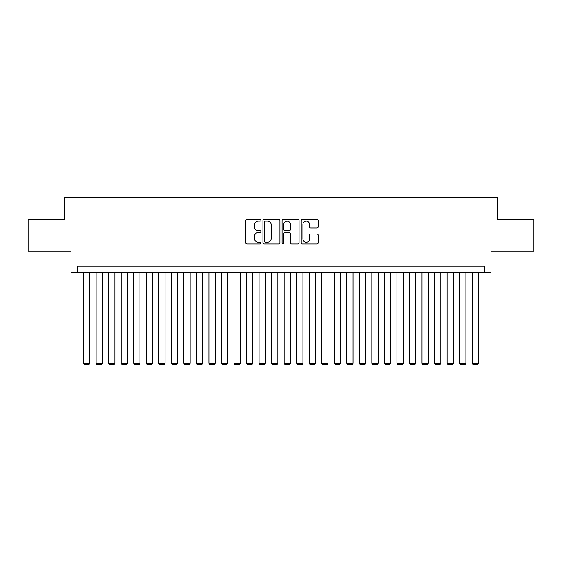 <?xml version="1.0" encoding="UTF-8"?>
<svg xmlns="http://www.w3.org/2000/svg" width="562" height="562" viewBox="0 0 562 562"><rect width="100%" height="100%" fill="white"/><g stroke="black" fill="none" stroke-linecap="round" stroke-linejoin="round"><path stroke-width="0.84" d="M260.944 220.234A0.864 0.864 0 0 0 260.08 219.37L247.006 219.37A1.229 1.229 0 0 0 245.777 220.599L245.777 242.749A1.229 1.229 0 0 0 247.006 243.978L260.08 243.978A0.864 0.864 0 0 0 260.944 243.114A0.864 0.864 0 0 0 260.08 242.257L258.394 242.257A3.934 3.934 0 0 1 254.453 238.316L254.453 236.476A3.934 3.934 0 0 1 258.394 232.535L260.08 232.535A0.864 0.864 0 0 0 260.944 231.67A0.864 0.864 0 0 0 260.08 230.813L258.394 230.813A3.934 3.934 0 0 1 254.453 226.872L254.453 225.032A3.934 3.934 0 0 1 258.394 221.091L260.08 221.091A0.864 0.864 0 0 0 260.944 220.234M316.961 228.046A1.229 1.229 0 0 0 318.19 226.816L318.19 220.599A1.229 1.229 0 0 0 316.961 219.37L302.44 219.37A1.229 1.229 0 0 0 301.211 220.599L301.211 242.749A1.229 1.229 0 0 0 302.44 243.978L316.961 243.978A1.229 1.229 0 0 0 318.19 242.749L318.19 235.239A1.229 1.229 0 0 0 316.961 234.01L310.744 234.01A1.229 1.229 0 0 0 309.514 235.239L309.514 238.962A3.295 3.295 0 0 1 306.227 242.257A3.295 3.295 0 0 1 302.932 238.962L302.932 224.386A3.295 3.295 0 0 1 306.227 221.091A3.295 3.295 0 0 1 309.514 224.386L309.514 226.816A1.229 1.229 0 0 0 310.744 228.046L316.961 228.046M484.697 272.415L490.963 272.415L490.963 251.102L533.9 251.102L533.9 219.763L497.862 219.763L497.862 197.199L64.138 197.199L64.138 219.763L28.1 219.763L28.1 251.102L71.037 251.102L71.037 272.415L484.697 272.415L484.697 266.149L77.303 266.149L77.303 272.415M279.925 220.599A1.229 1.229 0 0 0 278.696 219.37L264.175 219.37A1.229 1.229 0 0 0 262.946 220.599L262.946 242.749A1.229 1.229 0 0 0 264.175 243.978L278.696 243.978A1.229 1.229 0 0 0 279.925 242.749L279.925 220.599M283.304 219.37L297.825 219.37A1.229 1.229 0 0 1 299.054 220.599L299.054 242.749A1.229 1.229 0 0 1 297.825 243.978L291.615 243.978A1.229 1.229 0 0 1 290.385 242.749L290.385 233.764A1.229 1.229 0 0 0 289.149 232.535L285.032 232.535A1.229 1.229 0 0 0 283.796 233.764L283.796 243.114A0.864 0.864 0 0 1 282.939 243.978A0.864 0.864 0 0 1 282.075 243.114L282.075 220.599A1.229 1.229 0 0 1 283.304 219.37M265.524 221.091A0.864 0.864 0 0 0 264.667 221.955L264.667 241.393A0.864 0.864 0 0 0 265.524 242.257L267.308 242.257A3.934 3.934 0 0 0 271.249 238.316L271.249 225.032A3.934 3.934 0 0 0 267.308 221.091L265.524 221.091M290.385 224.442A3.295 3.295 0 0 0 287.091 221.154A3.295 3.295 0 0 0 283.796 224.442L283.796 229.584A1.229 1.229 0 0 0 285.032 230.813L289.149 230.813A1.229 1.229 0 0 0 290.385 229.584L290.385 224.442M89.836 272.415L89.836 363.171L83.569 363.171L83.569 272.415M89.836 363.171L88.894 364.801L84.511 364.801L83.569 363.171M102.368 272.415L102.368 363.171L96.102 363.171L96.102 272.415M102.368 363.171L101.434 364.801L97.043 364.801L96.102 363.171M114.908 272.415L114.908 363.171L108.642 363.171L108.642 272.415M114.908 363.171L113.967 364.801L109.583 364.801L108.642 363.171M127.441 272.415L127.441 363.171L121.174 363.171L121.174 272.415M127.441 363.171L126.499 364.801L122.116 364.801L121.174 363.171M139.98 272.415L139.98 363.171L133.707 363.171L133.707 272.415M139.98 363.171L139.039 364.801L134.648 364.801L133.707 363.171M152.513 272.415L152.513 363.171L146.246 363.171L146.246 272.415M152.513 363.171L151.571 364.801L147.188 364.801L146.246 363.171M165.045 272.415L165.045 363.171L158.779 363.171L158.779 272.415M165.045 363.171L164.111 364.801L159.72 364.801L158.779 363.171M177.585 272.415L177.585 363.171L171.319 363.171L171.319 272.415M177.585 363.171L176.644 364.801L172.253 364.801L171.319 363.171M190.118 272.415L190.118 363.171L183.851 363.171L183.851 272.415M190.118 363.171L189.176 364.801L184.793 364.801L183.851 363.171M202.657 272.415L202.657 363.171L196.384 363.171L196.384 272.415M202.657 363.171L201.716 364.801L197.325 364.801L196.384 363.171M215.19 272.415L215.19 363.171L208.923 363.171L208.923 272.415M215.19 363.171L214.248 364.801L209.865 364.801L208.923 363.171M227.722 272.415L227.722 363.171L221.456 363.171L221.456 272.415M227.722 363.171L226.788 364.801L222.397 364.801L221.456 363.171M240.262 272.415L240.262 363.171L233.996 363.171L233.996 272.415M240.262 363.171L239.321 364.801L234.93 364.801L233.996 363.171M252.795 272.415L252.795 363.171L246.528 363.171L246.528 272.415M252.795 363.171L251.853 364.801L247.47 364.801L246.528 363.171M265.334 272.415L265.334 363.171L259.061 363.171L259.061 272.415M265.334 363.171L264.393 364.801L260.002 364.801L259.061 363.171M277.867 272.415L277.867 363.171L271.601 363.171L271.601 272.415M277.867 363.171L276.925 364.801L272.542 364.801L271.601 363.171M290.399 272.415L290.399 363.171L284.133 363.171L284.133 272.415M290.399 363.171L289.458 364.801L285.075 364.801L284.133 363.171M302.939 272.415L302.939 363.171L296.666 363.171L296.666 272.415M302.939 363.171L301.998 364.801L297.607 364.801L296.666 363.171M315.472 272.415L315.472 363.171L309.205 363.171L309.205 272.415M315.472 363.171L314.53 364.801L310.147 364.801L309.205 363.171M328.004 272.415L328.004 363.171L321.738 363.171L321.738 272.415M328.004 363.171L327.07 364.801L322.679 364.801L321.738 363.171M340.544 272.415L340.544 363.171L334.278 363.171L334.278 272.415M340.544 363.171L339.603 364.801L335.212 364.801L334.278 363.171M353.077 272.415L353.077 363.171L346.81 363.171L346.81 272.415M353.077 363.171L352.135 364.801L347.752 364.801L346.81 363.171M365.616 272.415L365.616 363.171L359.343 363.171L359.343 272.415M365.616 363.171L364.675 364.801L360.284 364.801L359.343 363.171M378.149 272.415L378.149 363.171L371.882 363.171L371.882 272.415M378.149 363.171L377.207 364.801L372.824 364.801L371.882 363.171M390.681 272.415L390.681 363.171L384.415 363.171L384.415 272.415M390.681 363.171L389.747 364.801L385.356 364.801L384.415 363.171M403.221 272.415L403.221 363.171L396.955 363.171L396.955 272.415M403.221 363.171L402.28 364.801L397.889 364.801L396.955 363.171M415.754 272.415L415.754 363.171L409.487 363.171L409.487 272.415M415.754 363.171L414.812 364.801L410.429 364.801L409.487 363.171M428.293 272.415L428.293 363.171L422.02 363.171L422.02 272.415M428.293 363.171L427.352 364.801L422.961 364.801L422.02 363.171M440.826 272.415L440.826 363.171L434.559 363.171L434.559 272.415M440.826 363.171L439.884 364.801L435.501 364.801L434.559 363.171M453.358 272.415L453.358 363.171L447.092 363.171L447.092 272.415M453.358 363.171L452.417 364.801L448.033 364.801L447.092 363.171M465.898 272.415L465.898 363.171L459.632 363.171L459.632 272.415M465.898 363.171L464.957 364.801L460.566 364.801L459.632 363.171M478.431 272.415L478.431 363.171L472.164 363.171L472.164 272.415M478.431 363.171L477.489 364.801L473.106 364.801L472.164 363.171"/></g></svg>
